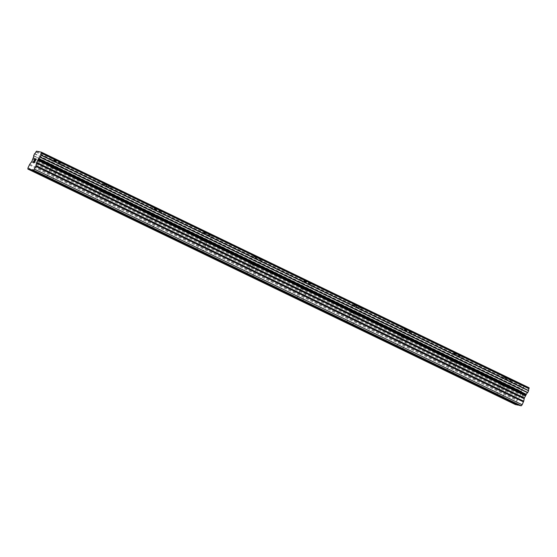 <?xml version="1.0" encoding="UTF-8"?>
<svg xmlns="http://www.w3.org/2000/svg" width="557" height="557" viewBox="0 0 557 557"><rect width="100%" height="100%" fill="white"/><g stroke="black" fill="none" stroke-linecap="round" stroke-linejoin="round"><path stroke-width="0.42" stroke-dasharray="2.79 2.09" d="M503.431 385.869L507.232 387.407L503.431 385.869M509.237 378.509L503.333 376.114L506.571 377.945L512.475 380.34L503.333 376.107L512.482 380.334L509.244 378.502M453.419 361.702L457.213 363.241L453.419 361.702M459.219 354.349L453.314 351.954L456.552 353.786L462.463 356.181L453.314 351.947L462.463 356.174L459.226 354.343M403.4 337.542L407.195 339.081L403.4 337.542M409.207 330.183L403.296 327.795L412.445 332.021L403.303 327.788L412.445 332.014L409.207 330.183M353.382 313.382L357.183 314.921L353.382 313.382M359.188 306.023L353.277 303.628L356.522 305.466L362.426 307.854L359.188 306.023M359.195 306.016L353.284 303.621L356.522 305.459L362.433 307.847L359.195 306.016M303.37 289.222L307.165 290.761L303.37 289.222M309.17 281.863L303.266 279.468L306.503 281.299L312.414 283.694L309.17 281.863M309.177 281.856L303.266 279.461L312.414 283.687L309.177 281.856M253.351 265.055L257.146 266.594L253.351 265.055M259.158 257.703L253.247 255.308L262.396 259.534L259.158 257.703M259.158 257.696L253.254 255.301L262.396 259.527L259.158 257.696M203.333 240.896L207.134 242.434L203.333 240.896M209.14 233.536L203.228 231.148L212.377 235.374L203.235 231.141L212.384 235.367L209.14 233.529M153.314 216.736L157.116 218.274L153.314 216.736M159.121 209.376L153.217 206.981L156.454 208.812L162.359 211.207L153.217 206.974L156.454 208.812L162.365 211.2L159.128 209.369M103.303 192.569L107.097 194.115L103.303 192.569M109.109 185.216L103.198 182.821L112.347 187.048L103.198 182.814L112.347 187.041L109.109 185.209M53.284 168.409L57.086 169.948L53.284 168.409M59.091 161.057L53.18 158.661L62.328 162.888L53.187 158.654L62.328 162.881L59.091 161.05M52.811 168.311L49.566 166.48L55.477 168.868L58.715 170.707L52.811 168.311M56.062 161.272L52.818 159.441L58.729 161.836L61.966 163.667L56.062 161.272M102.822 192.471L99.585 190.64L105.496 193.035L108.733 194.866L102.822 192.471M106.074 185.439L102.836 183.601L111.985 187.827L106.074 185.439M152.841 216.631L149.603 214.8L158.752 219.026L152.841 216.631M156.092 209.599L152.855 207.768L158.759 210.156L162.003 211.994L156.092 209.599M202.859 240.798L199.622 238.96L208.764 243.186L202.859 240.798M206.111 233.759L202.866 231.928L208.778 234.323L212.015 236.154L206.111 233.759M252.871 264.958L249.633 263.127L258.782 267.353L252.871 264.958M256.123 257.919L252.885 256.088L258.796 258.483L262.034 260.314L256.123 257.919M302.89 289.118L299.652 287.287L305.563 289.682L308.801 291.513L302.89 289.118M306.141 282.086L302.904 280.248L312.052 284.481L306.141 282.086M352.908 313.278L349.671 311.447L358.812 315.673L352.908 313.278M356.16 306.246L352.922 304.414L358.826 306.81L362.064 308.641L356.16 306.246M402.92 337.445L399.682 335.613L405.593 338.002L408.831 339.84L402.92 337.445M406.171 330.405L402.934 328.574L408.845 330.969L412.083 332.801L406.171 330.405M452.938 361.604L449.701 359.773L455.612 362.168L458.85 364L452.938 361.604M456.19 354.572L452.952 352.734L462.101 356.96L456.19 354.572M502.957 385.764L499.72 383.933L505.624 386.328L508.861 388.159L502.957 385.764M506.209 378.732L502.971 376.901L508.875 379.289L512.113 381.127L506.209 378.732M34.861 159.01L35.495 158.884M34.214 160.416L34.868 159.01M34.506 160.479L33.455 162.052M33.984 162.164L33.281 162.275M35.495 159.859L36.198 159.288M34.478 162.268L36.33 159.246M35.042 162.386L34.228 162.477M523.921 394.878L523.274 396.285L523.914 394.878L523.392 394.767L523.921 394.878M523.162 396.521L522.508 397.921L523.162 396.514M521.881 398.046L522.473 398.171L524.102 394.655L523.503 394.53L524.095 394.655L522.473 398.171L521.874 398.046M522.605 395.359L521.206 397.914L522.605 395.359M522.703 394.913L522.786 394.384L522.696 394.913M522.786 394.384L521.143 397.9L522.765 394.384M519.744 405.308L520.454 405.649M516.436 404.612L517.14 404.953M529.15 387.804L524.179 386.76L523.545 387.581A1.775 0.466 115.8 0 1 522.271 389.232L521.268 391.411A1.775 0.466 115.8 0 1 521.317 391.418A1.775 0.466 115.8 0 1 520.976 393.2L519.577 396.96L516.987 400.525L515.51 404.612M32.821 169.913L519.841 405.183M32.842 169.739L520.51 405.322M36.511 151.184L524.179 386.76M33.643 155.612L521.303 391.188M33.26 157.798L520.92 393.374M33.142 158.55L520.802 394.126M32.898 159.26L520.558 394.836M28.01 167.803L515.671 403.379M29.507 169.217L516.534 404.486M29.542 169.05L517.202 404.626M35.975 151.852L523.636 387.428M35.885 152.005L523.545 387.581M34.611 153.648L522.271 389.232M34.464 153.836L522.125 389.413M521.261 391.404L33.699 155.876L521.268 391.411M33.316 157.617L520.976 393.2M31.916 161.384L519.577 396.96M31.512 162.052L519.173 397.635M29.73 164.273L517.39 399.849M29.326 164.949L516.987 400.525M496.684 394.795L501.349 384.692M446.665 370.635L451.337 360.525M396.647 346.475L401.319 336.365M346.628 322.308L351.3 312.205M296.616 298.148L301.288 288.039M246.598 273.988L251.27 263.879M196.579 249.821L201.251 239.719M146.568 225.662L151.232 215.559M96.549 201.502L101.221 191.392M46.53 177.342L51.202 167.232M49.566 166.48L52.818 159.441M99.585 190.64L102.836 183.601M149.603 214.8L152.855 207.768M199.622 238.96L202.866 231.928M249.633 263.127L252.885 256.088M299.652 287.287L302.904 280.248M349.671 311.447L352.922 304.414M399.682 335.613L402.934 328.574M449.701 359.773L452.952 352.734M499.72 383.933L502.971 376.901M508.861 388.159L512.113 381.127M458.85 364L462.101 356.96M408.831 339.84L412.083 332.801M358.812 315.673L362.064 308.641M308.801 291.513L312.052 284.481M258.782 267.353L262.034 260.314M208.764 243.186L212.015 236.154M158.752 219.026L162.003 211.994M108.733 194.866L111.985 187.827M58.715 170.707L61.966 163.667M52.414 180.057L57.086 169.948M102.432 204.217L107.097 194.115M152.444 228.377L157.116 218.274M202.463 252.544L207.134 242.434M252.481 276.704L257.146 266.594M302.493 300.864L307.165 290.761M352.511 325.03L357.183 314.921M402.53 349.19L407.195 339.081M452.542 373.35L457.213 363.241M502.56 397.51L507.232 387.407M40.946 154.978L528.607 390.554M33.657 155.842L521.317 391.418"/><path stroke-width="0.84" d="M498.766 395.971L502.56 397.51L498.766 395.971M448.747 371.811L452.542 373.35L448.747 371.811M398.728 347.652L402.53 349.19L398.728 347.652M348.71 323.492L352.511 325.03L348.71 323.492M298.698 299.325L302.493 300.864L298.698 299.325M248.68 275.165L252.481 276.704L248.68 275.165M198.661 251.005L202.463 252.544L198.661 251.005M148.649 226.838L152.444 228.377L148.649 226.838M98.631 202.678L102.432 204.217L98.631 202.678M48.612 178.518L52.414 180.057L48.612 178.518M34.896 158.759L33.281 162.275L34.896 158.759L35.495 158.884L34.861 159.01L34.214 160.416M34.499 160.472L33.455 162.052L33.977 162.164L33.455 162.052M33.977 162.164L33.274 162.275M35.495 158.884L34.903 158.759M35.495 159.859L36.191 159.288M36.302 159.051L34.471 162.268L35.035 162.386L34.478 162.268M35.035 162.386L34.221 162.47L36.212 159.462L34.228 162.47M41.315 153.147A1.775 0.466 115.8 0 0 40.946 154.978A1.775 0.466 115.8 0 0 40.974 154.992L39.972 157.165A1.775 0.466 115.8 0 0 38.698 158.752L36.685 162.386L35.808 166.306L33.58 170.24L28.637 169.203L27.85 169.036L28.01 167.803L29.73 164.273L31.916 161.384L33.316 157.617A1.775 0.466 115.8 0 0 33.657 155.842A1.775 0.466 115.8 0 0 33.608 155.828L34.611 153.648A1.775 0.466 115.8 0 0 35.885 152.005L36.511 151.184L41.49 152.228L41.315 153.147L528.976 388.723L529.15 387.804L41.49 152.228M29.479 169.377L517.14 404.953L519.744 405.308M27.85 169.036L515.51 404.612L516.436 404.612M528.579 390.541A1.775 0.466 115.8 0 1 528.976 388.723M32.793 170.073L520.454 405.649L521.241 405.816L522.153 404.744L523.705 401.179L524.346 397.963L526.358 394.328A1.775 0.466 115.8 0 1 527.632 392.748L528.642 390.568L40.988 154.992L528.642 390.568M32.181 169.6L32.821 169.913M31.951 169.899L519.611 405.475M33.58 170.24L521.241 405.816M34.492 169.161L522.153 404.744M37.667 160.256L525.328 395.839M38.057 159.581L525.724 395.164M38.593 158.919L526.254 394.495M40.125 156.97L527.785 392.553M28.637 169.203L516.304 404.779M28.873 168.91L29.507 169.217M35.808 166.306L523.476 401.889M36.045 165.596L523.705 401.179M36.449 163.09L524.109 398.673M36.685 162.386L524.346 397.963M38.698 158.752L526.358 394.328M39.972 157.165L527.632 392.748M40.946 155.201L528.607 390.777M41.371 152.987L529.032 388.563"/></g></svg>
